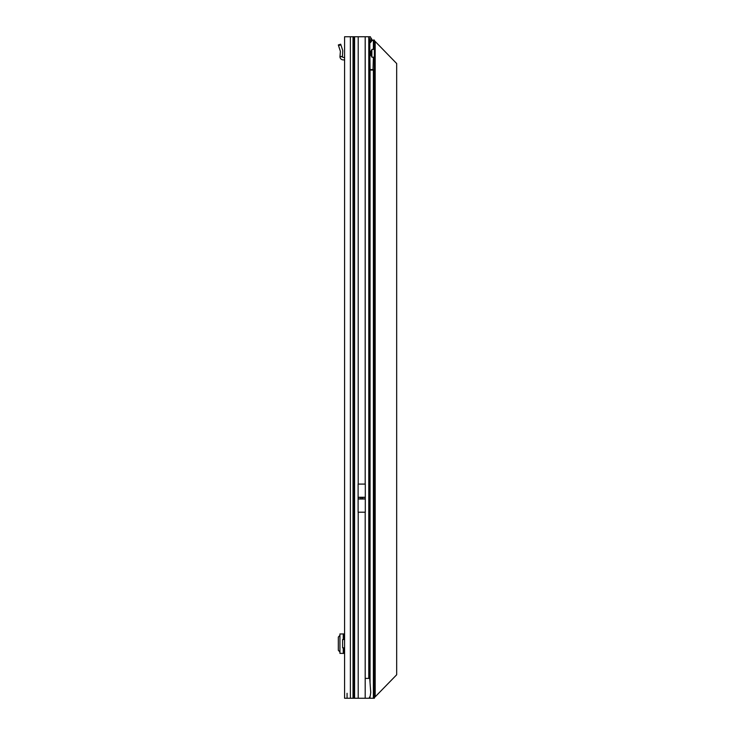 <?xml version="1.0" encoding="UTF-8"?>
<svg xmlns="http://www.w3.org/2000/svg" width="735" height="735" viewBox="0 0 735 735"><rect width="100%" height="100%" fill="white"/><g stroke="black" fill="none" stroke-linecap="round" stroke-linejoin="round"><path stroke-width="1.1" d="M362.098 498.872A0.827 0.827 0 0 0 362.098 497.42L361.308 497.42A0.827 0.827 0 0 0 361.308 498.872L365.295 498.872L365.295 512.203L358.11 512.203L358.11 499.019L365.295 499.019M353.02 698.25L344.586 698.25L344.586 36.75L353.02 36.75L353.02 698.25L354.178 698.25L354.178 36.75L353.02 36.75M347.067 698.25L347.067 693.289M358.11 499.019L358.11 484.089L365.295 484.089L365.295 498.872M354.178 698.25L365.194 698.25L365.194 678.405L369.742 678.405L369.714 41.417A4.961 0.864 90 0 0 369.439 38.9L368.988 36.75L354.178 36.75M371.423 50.347L371.423 56.227M368.336 36.75L370.33 36.75L371.993 40.057M369.742 678.405L370.734 692.499L370.219 696.073L369.025 698.25L365.194 698.25M370.017 40.93L369.328 38.385M369.696 39.12L371.644 38.863M339.965 633.993L344.586 633.919M339.965 653.36L344.586 653.433M339.956 653.415L339.947 633.928M339.947 635.334L338.32 637.08L338.32 650.273L339.947 652.018M344.586 639.542L342.602 639.542L342.602 647.811L344.586 647.811M344.586 57.523A3.308 3.308 0 0 0 343.76 57.422L343.254 57.422A0.827 0.827 0 0 1 342.437 56.678L339.956 56.678A3.308 3.308 0 0 0 343.254 59.902L343.76 59.902A0.827 0.827 0 0 1 344.586 60.729M339.956 56.678L340.406 51.377L338.32 44.954L340.682 44.192L342.767 50.614L342.437 56.678M342.437 56.512L339.956 56.512M369.705 41.27A4.961 3.51 -90 0 1 371.625 40.085L374.354 40.057L374.354 49.374L373.38 49.153A4.134 2.922 90 0 0 370.55 53.287A4.134 2.922 90 0 0 373.38 57.422L374.354 57.201L374.354 49.374L371.873 49.374M370.063 70.073L373.38 70.073L373.38 69.577L370.063 69.577L370.063 682.934M369.025 698.25L374.354 698.25L374.354 57.201L371.873 57.201M371.873 56.742L371.873 49.833M371.625 40.085L373.38 40.085A4.961 3.51 90 0 0 371.276 41.509L369.723 41.509M373.95 40.057L373.38 40.085L373.38 49.153M374.354 697.671L396.679 674.767L396.679 63.541L374.354 40.609M369.742 42.703L370.063 42.694A1.654 1.167 90 0 0 370.78 42.217L371.276 41.509M370.063 69.577L369.742 42.694M370.063 69.825L373.38 70.073L373.38 698.25M373.031 69.825L373.38 57.422M358.11 497.42L361.308 497.42M362.098 497.42L365.295 497.42M358.11 497.273L365.295 497.273M358.11 498.872L361.308 498.872M358.211 484.089L358.211 36.75M365.194 484.089L365.194 36.75M350.375 698.25L350.375 36.75M354.592 698.25L354.592 36.75M358.211 698.25L358.211 512.203M365.194 678.405L365.194 512.203M368.777 36.75L368.777 678.405M343.76 633.919L343.76 639.542M343.76 647.811L343.76 653.433M343.254 633.919L343.254 639.542M343.254 647.811L343.254 653.433M340.884 44.826L338.532 45.588M370.063 696.385L370.063 698.25M369.834 698.25L369.834 696.817M369.834 679.645L369.834 42.703M370.78 42.217L369.742 42.217M375.181 696.265L375.181 42.042"/></g></svg>
